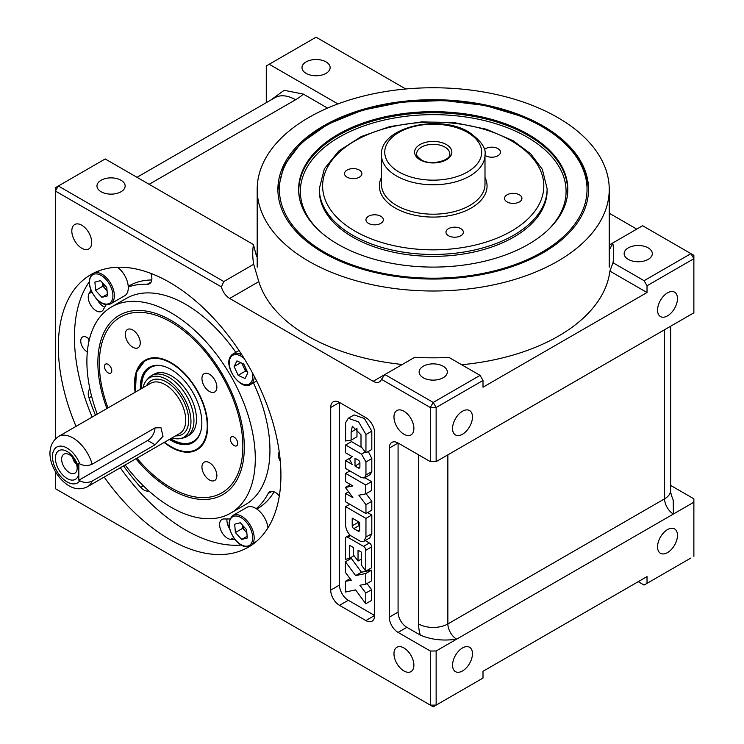 <?xml version="1.0" encoding="UTF-8"?>
<svg xmlns="http://www.w3.org/2000/svg" width="744" height="744" viewBox="0 0 744 744"><rect width="100%" height="100%" fill="white"/><g stroke="black" fill="none" stroke-linecap="round" stroke-linejoin="round"><path stroke-width="1.12" d="M326.021 61.892A14.08 8.128 0 0 0 310.676 60.125A14.08 8.128 0 0 0 301.99 67.639A14.08 8.128 0 0 0 306.109 73.386A14.08 8.128 0 0 0 321.454 75.144A14.08 8.128 0 0 0 330.15 67.639A14.08 8.128 0 0 0 326.021 61.892M402.309 364.486A177.137 102.272 180 0 1 307.96 336.093A177.137 102.272 180 0 1 259.284 283.157A177.137 102.272 180 0 1 258.8 281.632L253.695 264.287A180.467 104.197 180 0 1 253.434 244.534L256.531 256.466A177.137 102.272 0 0 1 257.192 252.346M121.012 180.253A14.08 8.128 0 0 0 105.667 178.486A14.08 8.128 0 0 0 96.971 186A14.08 8.128 0 0 0 101.1 191.747A14.08 8.128 0 0 0 116.445 193.514A14.08 8.128 0 0 0 125.141 186A14.08 8.128 0 0 0 121.012 180.253M81.766 225.227A14.08 8.128 -120 0 0 74.725 224.53A14.08 8.128 -120 0 0 72.568 235.811A14.08 8.128 -120 0 0 81.766 248.226A14.08 8.128 -120 0 0 88.806 248.924A14.08 8.128 -120 0 0 90.963 237.634A14.08 8.128 -120 0 0 81.766 225.227M403.927 647.959A14.08 8.128 -120 0 0 396.887 647.261A14.08 8.128 -120 0 0 394.729 658.542A14.08 8.128 -120 0 0 403.927 670.949A14.08 8.128 -120 0 0 410.967 671.646A14.08 8.128 -120 0 0 413.134 660.365A14.08 8.128 -120 0 0 403.927 647.959M462.508 670.949A14.08 8.128 120 0 0 471.705 658.542A14.08 8.128 120 0 0 469.548 647.261A14.08 8.128 120 0 0 462.508 647.959A14.08 8.128 120 0 0 453.31 660.365A14.08 8.128 120 0 0 455.468 671.646A14.08 8.128 120 0 0 462.508 670.949M648.191 247.882A14.08 8.128 0 0 0 632.837 246.124A14.08 8.128 0 0 0 624.151 253.639A14.08 8.128 0 0 0 628.271 259.386A14.08 8.128 0 0 0 643.616 261.144A14.08 8.128 0 0 0 652.311 253.639A14.08 8.128 0 0 0 648.191 247.882M667.517 315.865A14.08 8.128 120 0 0 676.715 303.45A14.08 8.128 120 0 0 674.557 292.169A14.08 8.128 120 0 0 667.517 292.866A14.08 8.128 120 0 0 658.319 305.273A14.08 8.128 120 0 0 660.477 316.563A14.08 8.128 120 0 0 667.517 315.865M443.173 366.253A14.08 8.128 0 0 0 427.828 364.486A14.08 8.128 0 0 0 419.132 372A14.08 8.128 0 0 0 423.262 377.747A14.08 8.128 0 0 0 438.607 379.505A14.08 8.128 0 0 0 447.302 372A14.08 8.128 0 0 0 443.173 366.253M403.927 411.227A14.08 8.128 -120 0 0 396.887 410.53A14.08 8.128 -120 0 0 394.729 421.811A14.08 8.128 -120 0 0 403.927 434.226A14.08 8.128 -120 0 0 410.967 434.924A14.08 8.128 -120 0 0 413.134 423.634A14.08 8.128 -120 0 0 403.927 411.227M462.508 434.226A14.08 8.128 120 0 0 471.705 421.811A14.08 8.128 120 0 0 469.548 410.53A14.08 8.128 120 0 0 462.508 411.227A14.08 8.128 120 0 0 453.31 423.634A14.08 8.128 120 0 0 455.468 434.924A14.08 8.128 120 0 0 462.508 434.226M667.517 552.587A14.08 8.128 120 0 0 676.715 540.181A14.08 8.128 120 0 0 674.557 528.9A14.08 8.128 120 0 0 667.517 529.598A14.08 8.128 120 0 0 658.319 542.004A14.08 8.128 120 0 0 660.477 553.285A14.08 8.128 120 0 0 667.517 552.587M104.197 477.071A157.393 90.87 -120 0 0 169.632 539.4A157.393 90.87 -120 0 0 248.329 547.193A157.393 90.87 -120 0 0 272.453 421.076A157.393 90.87 -120 0 0 169.632 282.385A157.393 90.87 -120 0 0 90.935 274.583A157.393 90.87 -120 0 0 76.028 426.377M361.007 446.512L365.955 452.836L365.955 434.524L358.571 421.857L348.285 418.305L345.616 422.666L345.616 440.978L351.122 440.15L351.122 432.18L352.331 426.247L361.007 434.803L361.007 446.512M351.122 432.18L356.99 428.488M351.122 440.15L356.981 436.765L356.981 428.795M365.955 434.524L371.814 431.148L364.43 418.481L354.144 414.92L348.285 418.305M365.955 452.836L371.814 449.46L371.814 431.148M355.009 466.07L358.292 467.957A2.288 1.321 -120 0 0 359.426 468.069A2.288 1.321 -120 0 0 359.901 467.027L359.901 462.926A2.288 1.321 -120 0 0 358.292 460.127L355.009 458.239L355.009 466.07L359.901 463.242M349.513 459.16L352.21 464.451L345.616 460.638L345.616 468.469L361.491 477.639L364.383 477.983L365.955 474.998L365.955 461.95L361.491 454.147L345.616 444.986L345.616 452.817L352.21 456.621L349.513 459.16M345.616 444.986L351.475 441.601L361.863 447.6M361.491 454.147L365.276 451.961M365.955 461.95L371.814 458.564L368.299 451.487M365.955 474.998L371.814 471.612L371.814 458.564M364.383 477.983L370.233 474.607L371.814 471.612M345.616 460.638L351.475 457.262M358.031 561.032L358.031 550.188L361.556 552.234L361.556 565.245L365.778 571.159L365.778 550.281A3.199 1.841 -120 0 0 363.518 546.366L347.699 537.233A3.199 1.841 -120 0 0 346.099 537.075A3.199 1.841 -120 0 0 345.439 538.535L345.439 559.414L349.513 558.288L349.513 545.278L353.577 547.621L353.577 555.08L358.031 561.032L361.556 558.995M349.513 558.288L354.032 555.684M365.778 571.159L371.637 567.784L371.637 546.905A3.199 1.841 -120 0 0 369.377 542.99L365.164 540.553M345.616 501.828L365.955 513.574L365.955 504.702L358.822 495.206L365.741 493.867L365.741 484.995L345.616 473.37L345.616 481.721L352.926 485.944L345.402 487.459L352.926 497.699L345.616 493.477L345.616 501.828M345.616 493.477L348.573 491.775M345.402 487.459L350.471 484.53M345.616 473.37L349.857 470.924M365.741 484.995L371.6 481.61L364.848 477.713M365.741 493.867L371.6 490.482L371.6 481.61M365.955 504.702L371.814 501.316L366.076 493.672M365.955 513.574L371.814 510.189L371.814 501.316M359.64 522.428L352.21 518.131L352.21 525.822A2.288 1.321 -120 0 0 353.828 528.621L358.022 531.049A2.288 1.321 -120 0 0 359.166 531.16A2.288 1.321 -120 0 0 359.64 530.109L359.64 522.428M358.069 521.516L358.069 522.437A2.288 1.321 -120 0 0 359.64 525.208M365.955 537.038L365.955 518.401L345.616 506.655L345.616 525.292C345.941 529.291 347.606 532.732 350.582 535.624L360.979 541.623L363.965 541.251L365.955 537.038L371.814 533.662L371.814 515.015L367.638 512.607M363.965 541.251L369.815 537.865L371.814 533.662M345.616 506.655L349.792 504.246M365.955 518.401L371.814 515.015M359.91 585.24L365.778 584.217L365.778 573.494L355.604 575.596L345.439 561.748L345.439 572.48L351.308 580.283L345.439 581.306L345.439 592.029L355.604 589.927L365.778 603.775L365.778 593.042L359.91 585.24M365.778 593.042L371.637 589.667L367.006 583.51M365.778 603.775L371.637 600.389L371.637 589.667M345.439 581.306L350.061 578.627M345.439 561.748L351.289 558.372L361.463 572.22L355.604 575.596M365.778 573.494L371.637 570.118L361.463 572.22M365.778 584.217L371.637 580.841L371.637 570.118M330.708 407.507L339.497 402.439L339.497 585.054A12.425 7.17 -120 0 0 348.285 600.269L374.641 615.493L374.641 432.869A12.425 7.17 -120 0 0 365.853 417.654L339.497 402.439A12.425 7.17 -120 0 0 333.284 401.816A12.425 7.17 -120 0 0 330.708 407.507L330.708 590.131A12.425 7.17 -120 0 0 339.497 605.346L365.853 620.561A12.425 7.17 -120 0 0 372.065 621.175A12.425 7.17 -120 0 0 374.641 615.493L365.853 620.561M430.292 461.615L430.292 407.507L433.222 402.43L480.075 375.376L448.985 357.427A180.467 104.197 180 0 1 414.771 357.278L384.89 374.53L433.222 402.43L436.142 407.507L436.142 461.615L430.292 461.615L398.077 443.015L389.289 448.093A12.425 7.17 -120 0 1 391.856 442.401A12.425 7.17 -120 0 1 398.077 443.015L398.077 612.107A12.425 7.17 -120 0 0 406.856 627.332L420.286 635.078A33.136 19.13 60 0 1 418.574 623.946L418.574 454.854A20.711 11.96 0 0 0 418.639 454.891M389.289 448.093L389.289 617.185A12.425 7.17 -120 0 0 398.077 632.4L430.292 651L436.142 651L436.142 705.107L430.292 705.107L430.292 651M433.222 706.8L55.409 488.678L433.222 706.8L483.005 678.054L433.222 706.8M270.695 100.115L284.152 90.312L303.329 94.097A53.847 31.09 180 0 1 295.563 99.761A41.422 23.91 -120 0 0 274.862 97.715L136.998 177.305M55.409 438.848L55.409 191.069L58.339 186L223.814 281.539L221.387 286.896L55.409 191.069L55.409 187.693L105.202 158.946L253.434 244.534M55.409 471.659L55.409 488.678M258.8 281.632L229.673 298.446A12.425 7.17 60 0 1 221.387 286.896M253.695 264.287L223.814 281.539M229.673 298.446L373.181 381.3L384.89 374.539M480.075 375.376L483.005 380.454L436.142 407.507L430.292 407.507L381.458 379.319L384.89 374.53M436.142 461.615L693.873 312.815L693.873 258.707L690.944 253.639L693.873 255.322L693.873 258.707L647.02 285.761L644.09 280.693L690.944 253.639L642.621 225.739L612.74 242.99A180.467 104.197 180 0 1 613 262.744L609.903 271.095A177.137 102.272 180 0 1 607.151 283.157A177.137 102.272 180 0 1 461.624 364.727M644.09 280.693L613 262.744M483.005 380.454L483.005 387.215L647.02 292.522L609.903 271.095M647.02 292.522L647.02 285.761M381.458 379.319A12.425 7.17 60 0 1 379.394 381.914A12.425 7.17 60 0 1 373.181 381.3M690.944 558L644.09 585.054L690.944 558M405.778 88.992L316.07 37.2L266.278 65.946L266.278 102.663M609.243 213.23L636.762 229.115M609.243 248.756L610.099 248.719L612.74 242.99L609.243 245.008M670.651 485.414L693.873 498.815L693.873 502.2L673.376 514.039A12.425 7.17 60 0 1 664.587 498.815A20.711 11.96 0 0 0 670.651 490.361L670.651 326.225M638.231 581.678L644.09 585.054M693.873 556.307L693.873 502.2M670.651 490.361C670.409 492.007 671.274 495.29 673.236 500.21L673.376 514.039L456.649 639.161C443.182 641.105 431.064 639.738 420.286 635.078M418.574 623.946A20.711 11.96 0 0 0 447.86 623.946A12.425 7.17 -120 0 0 456.649 639.161L436.142 651M327.565 108.094L303.329 94.097M337.925 103.928L269.207 64.254M483.005 678.054L483.005 671.293L647.02 576.6L647.02 583.361M172.013 437.918A34.317 19.818 -120 0 0 180.299 438.569A34.317 19.818 -120 0 0 189.906 412.697A34.317 19.818 -120 0 0 166.703 379.487A34.317 19.818 -120 0 0 146.605 380.203A34.317 19.818 -120 0 0 143.025 387.698M180.299 438.569L182.996 438.021A35.21 20.33 -120 0 0 186.651 436.644A35.21 20.33 -120 0 0 192.045 408.437A35.21 20.33 -120 0 0 169.046 377.413A35.21 20.33 -120 0 0 151.441 375.664A35.21 20.33 -120 0 0 148.428 378.147L146.605 380.203M92.135 464.219L155.096 427.865L160.964 427.744L163.02 436.328L155.096 444.773L92.135 481.126A28.997 16.74 60 0 1 87.476 486.725L179.732 433.464A28.997 16.74 -120 0 0 184.177 410.232A28.997 16.74 -120 0 0 165.233 384.685A28.997 16.74 -120 0 0 150.744 383.244L58.488 436.505A28.997 16.74 60 0 1 72.977 437.946A28.997 16.74 60 0 1 92.135 464.219C87.922 466.07 83.812 465.958 79.803 463.865A20.711 11.96 -120 0 0 67.127 448.093A20.711 11.96 -120 0 0 52.48 456.546A20.711 11.96 -120 0 0 67.127 481.907A20.711 11.96 -120 0 0 79.803 480.773C83.793 482.865 87.904 482.986 92.135 481.126M67.127 478.522A16.563 9.56 60 0 1 55.419 458.239A16.563 9.56 60 0 1 67.127 451.478A16.563 9.56 60 0 1 78.836 471.761A16.563 9.56 60 0 1 67.127 478.522M69.406 472.635A10.965 6.333 60 0 1 61.78 460.899A10.965 6.333 60 0 1 66.644 453.719A10.965 6.333 60 0 1 69.406 454.724A10.965 6.333 60 0 1 76.651 471.054A10.965 6.333 60 0 1 69.406 472.635M76.362 463.735A5.18 2.985 60 0 1 72.838 457.634M79.803 463.865L78.836 463.307L78.836 480.215L147.665 440.485A10.351 5.98 120 0 0 154.985 427.93M78.836 480.215L79.803 480.773M106.894 408.558A103.546 59.78 60 0 1 171.092 320.422A103.546 59.78 60 0 1 244.311 447.246A103.546 59.78 60 0 1 171.092 489.515A103.546 59.78 60 0 1 135.892 458.778M97.25 414.129A119.077 68.755 60 0 1 86.89 361.435A119.077 68.755 60 0 1 111.554 306.919A119.077 68.755 60 0 1 203.317 338.818A119.077 68.755 60 0 1 255.294 458.657A119.077 68.755 60 0 1 230.631 513.174A119.077 68.755 60 0 1 125.141 464.981M111.554 306.919L126.201 298.465A119.077 68.755 60 0 1 235.82 352.349M253.425 382.834A119.077 68.755 60 0 1 269.942 450.204A119.077 68.755 60 0 1 245.278 504.72L230.631 513.174M279.26 452.036A8.696 5.022 -120 0 0 278.433 455.105A8.696 5.022 -120 0 0 280.311 461.299M123.56 465.893A150.967 87.16 -120 0 0 140.625 487.264A11.179 6.454 -120 0 0 143.964 490.045A11.179 6.454 -120 0 0 148.8 490.928M128.275 287.026A128.61 74.251 60 0 1 147.303 284.236A11.179 6.454 -120 0 0 149.553 283.715A11.179 6.454 -120 0 0 151.869 278.591A11.179 6.454 -120 0 0 150.79 273.355M229.933 518.875A128.61 74.251 60 0 1 224.167 518.949A11.179 6.454 -120 0 0 221.917 519.47A11.179 6.454 -120 0 0 220.205 528.426A11.179 6.454 -120 0 0 227.515 538.284A11.179 6.454 -120 0 0 230.854 539.354A150.967 87.16 -120 0 0 234.844 539.391M89.373 339.45A8.696 5.022 -120 0 0 82.547 336.995A8.696 5.022 -120 0 0 80.743 340.975A8.696 5.022 -120 0 0 87.327 351.856M88.21 338.343A8.696 5.022 -120 0 0 89.001 341.04M229.589 528.724A11.179 6.454 60 0 1 227.022 518.986M279.316 495.969A11.179 6.454 -120 0 0 269.728 491.868A11.179 6.454 -120 0 0 268.156 493.551A128.61 74.251 60 0 1 256.224 508.636M256.838 509.045L257.359 508.738A128.61 74.251 -120 0 0 274.09 491.812M90.945 290.169A150.967 87.16 -120 0 0 88.992 293.638A11.179 6.454 -120 0 0 91.614 306.491A11.179 6.454 -120 0 0 101.742 311.317A11.179 6.454 -120 0 0 103.323 309.634A128.61 74.251 60 0 1 106.262 304.677M104.709 307.142A11.179 6.454 60 0 1 97.557 300.055M151.776 279.967A128.61 74.251 -120 0 0 128.758 285.984L128.228 286.291M89.894 388.907A11.179 6.454 -120 0 0 88.992 397.826A150.967 87.16 -120 0 0 95.427 415.18M92.144 417.077A157.393 90.87 60 0 1 74.447 337.339A157.393 90.87 60 0 1 89.187 281.939M97.269 272.546A157.393 90.87 60 0 1 99.398 270.649M255.964 541.827A157.393 90.87 60 0 1 253.258 542.729M241.084 545.036A157.393 90.87 60 0 1 120.305 467.771M132.785 329.992A10.565 6.101 -120 0 0 127.503 329.471A10.565 6.101 -120 0 0 125.885 337.934A10.565 6.101 -120 0 0 132.785 347.234A10.565 6.101 -120 0 0 138.059 347.764A10.565 6.101 -120 0 0 139.686 339.301A10.565 6.101 -120 0 0 132.785 329.992M209.408 374.232A10.565 6.101 -120 0 0 204.126 373.702A10.565 6.101 -120 0 0 202.508 382.165A10.565 6.101 -120 0 0 209.408 391.474A10.565 6.101 -120 0 0 214.691 391.995A10.565 6.101 -120 0 0 216.309 383.532A10.565 6.101 -120 0 0 209.408 374.232M209.408 462.712A10.565 6.101 -120 0 0 204.126 462.182A10.565 6.101 -120 0 0 202.508 470.645A10.565 6.101 -120 0 0 209.408 479.954A10.565 6.101 -120 0 0 214.691 480.475A10.565 6.101 -120 0 0 216.309 472.012A10.565 6.101 -120 0 0 209.408 462.712M108.122 364.393A5.18 2.985 -120 0 0 105.536 364.132A5.18 2.985 -120 0 0 104.746 368.28A5.18 2.985 -120 0 0 108.122 372.846A5.18 2.985 -120 0 0 110.716 373.097A5.18 2.985 -120 0 0 111.507 368.95A5.18 2.985 -120 0 0 108.122 364.393M234.062 437.1A5.18 2.985 -120 0 0 231.477 436.84A5.18 2.985 -120 0 0 230.677 440.987A5.18 2.985 -120 0 0 234.062 445.554A5.18 2.985 -120 0 0 236.648 445.814A5.18 2.985 -120 0 0 237.448 441.666A5.18 2.985 -120 0 0 234.062 437.1M136.97 458.155A101.472 58.59 -120 0 0 171.092 487.832A101.472 58.59 -120 0 0 242.851 446.4A101.472 58.59 -120 0 0 171.092 322.115A101.472 58.59 -120 0 0 99.343 363.546A101.472 58.59 -120 0 0 107.973 407.935M171.092 487.832L171.827 488.25L171.092 487.832M164.145 442.466A51.773 29.89 -120 0 0 196.983 449.813A51.773 29.89 -120 0 0 207.706 426.107A51.773 29.89 -120 0 0 185.107 374.009A51.773 29.89 -120 0 0 145.21 360.133A51.773 29.89 -120 0 0 134.487 383.839A51.773 29.89 -120 0 0 135.148 392.246M169.381 439.434A43.487 25.11 -120 0 0 171.092 440.485A43.487 25.11 -120 0 0 195.384 440.774A43.487 25.11 -120 0 0 198.713 405.303A43.487 25.11 -120 0 0 171.092 369.461A43.487 25.11 -120 0 0 152.232 366.039A43.487 25.11 -120 0 0 140.393 389.224M187.86 435.844A35.21 20.33 -120 0 0 194.891 408.131A35.21 20.33 -120 0 0 171.566 375.953A35.21 20.33 -120 0 0 152.743 375.023M381.44 177.463A53.847 31.09 0 0 0 379.375 186A53.847 31.09 0 0 0 395.148 207.976A53.847 31.09 0 0 0 453.821 214.718A53.847 31.09 0 0 0 487.06 186A53.847 31.09 0 0 0 484.995 177.463M484.995 154.882L484.995 184.307A51.773 29.89 180 0 1 453.031 211.919A51.773 29.89 180 0 1 396.608 205.446A51.773 29.89 180 0 1 381.44 184.307L381.44 154.882A51.773 29.89 180 0 0 396.608 176.021A51.773 29.89 180 0 0 453.031 182.503A51.773 29.89 180 0 0 484.995 154.882C486.334 148.382 481.043 140.83 469.139 132.227C439.565 113.627 379.924 127.057 381.44 154.882M359.352 170.069A8.696 5.022 0 0 0 349.875 168.981A8.696 5.022 0 0 0 344.509 173.622A8.696 5.022 0 0 0 347.048 177.174A8.696 5.022 0 0 0 356.534 178.262A8.696 5.022 0 0 0 361.9 173.622A8.696 5.022 0 0 0 359.352 170.069M484.995 155.31A8.696 5.022 0 0 0 485.646 155.728A8.696 5.022 0 0 0 495.123 156.817A8.696 5.022 0 0 0 500.489 152.176A8.696 5.022 0 0 0 497.941 148.633A8.696 5.022 0 0 0 484.279 149.646M519.386 194.826A8.696 5.022 0 0 0 509.9 193.738A8.696 5.022 0 0 0 504.534 198.378A8.696 5.022 0 0 0 507.083 201.931A8.696 5.022 0 0 0 516.559 203.019A8.696 5.022 0 0 0 521.935 198.378A8.696 5.022 0 0 0 519.386 194.826M460.806 228.641A8.696 5.022 0 0 0 451.329 227.552A8.696 5.022 0 0 0 445.963 232.193A8.696 5.022 0 0 0 448.511 235.746A8.696 5.022 0 0 0 457.988 236.834A8.696 5.022 0 0 0 463.354 232.193A8.696 5.022 0 0 0 460.806 228.641M380.788 216.262A8.696 5.022 0 0 0 371.312 215.174A8.696 5.022 0 0 0 365.946 219.815A8.696 5.022 0 0 0 368.494 223.367A8.696 5.022 0 0 0 377.971 224.456A8.696 5.022 0 0 0 383.337 219.815A8.696 5.022 0 0 0 380.788 216.262M380.389 273.708A155.319 89.671 180 0 1 277.893 189.376A155.319 89.671 180 0 1 486.046 105.053A155.319 89.671 180 0 1 588.541 189.376A155.319 89.671 180 0 1 380.389 273.708M598.753 223.944A176.03 101.63 0 0 0 609.243 189.376A176.03 101.63 0 0 0 463.614 89.28A176.03 101.63 0 0 0 267.682 154.808A176.03 101.63 0 0 0 257.192 189.376A176.03 101.63 0 0 0 402.82 289.481A176.03 101.63 0 0 0 598.753 223.944M355.474 252.821A134.608 77.72 0 0 0 566.779 199.067A134.608 77.72 0 0 0 510.961 125.941A134.608 77.72 0 0 0 364.002 122.723A134.608 77.72 0 0 0 299.655 199.067A134.608 77.72 0 0 0 355.474 252.821M319.325 189.655A113.897 65.76 0 0 0 367.434 244.283A113.897 65.76 0 0 0 486.288 248.784A113.897 65.76 0 0 0 547.11 189.655M242.507 525.199A8.454 4.883 -120 0 0 245.855 531.755A8.454 4.883 -120 0 0 246.85 532.732M267.97 527.84A17.605 10.165 -120 0 0 260.735 512.495A17.605 10.165 -120 0 0 246.831 507.408L232.918 515.434A17.605 10.165 60 0 1 246.831 520.521A17.605 10.165 60 0 1 251.556 545.175M241.688 539.437L247.287 538.014L246.589 529.682L240.293 522.772L234.695 524.195L235.383 532.537L241.688 539.437L247.138 536.294M242.442 525.125L242.711 528.305L235.383 532.537M242.711 528.305L246.859 532.853M242.442 363.416A8.454 4.883 -120 0 0 243.455 366.699A8.454 4.883 -120 0 0 247.334 371.712M234.118 366.532L236.955 360.887L243.818 364.058L247.864 372.856L245.027 378.491L238.154 375.329L234.118 366.532L240.805 362.663M247.473 372.019L245.474 371.098L238.154 375.329M245.474 371.098L241.819 363.137M94.302 272.806A17.605 10.165 60 0 1 107.043 278.405A17.605 10.165 60 0 1 110.735 303.803L124.648 295.777A17.605 10.165 -120 0 0 120.947 270.37A17.605 10.165 -120 0 0 117.515 267.254M101.9 297.321L107.499 295.889L106.801 287.556L100.505 280.646L94.907 282.078L95.595 290.411L101.9 297.321L107.35 294.168M102.653 283.008L102.923 286.189L95.595 290.411M102.923 286.189L107.071 290.737M102.719 283.083A8.454 4.883 -120 0 0 106.067 289.639A8.454 4.883 -120 0 0 107.062 290.606M358.292 467.957L359.901 467.027M347.699 537.233L350.545 535.587M363.518 546.366L369.377 542.99M365.778 550.281L371.637 546.905M353.828 528.621L359.64 525.264M352.21 525.822L358.069 522.437M358.022 531.049L359.64 530.109M339.497 585.054L330.708 590.131M348.285 600.269L339.497 605.346M406.856 627.332L398.077 632.4M398.077 612.107L389.289 617.185M295.563 99.761L149.126 184.307M447.804 454.891A20.711 11.96 0 0 0 447.86 454.854L447.86 623.946L664.587 498.815L664.587 329.722A20.711 11.96 0 0 0 664.652 329.694M447.86 454.854L664.587 329.722M146.633 385.615A31.062 17.93 60 0 1 166.703 382.146A31.062 17.93 60 0 1 188.185 414.65A31.062 17.93 60 0 1 175.621 435.835M147.665 440.485L155.096 444.773M233.644 537.745L230.854 539.354M271.978 491.347L268.156 493.551M151.134 282.023L147.303 284.236M91.772 292.029L88.992 293.638M91.624 396.301L88.992 397.826M143.257 485.739L140.625 487.264M195.542 440.634A43.394 25.054 60 0 1 171.464 440.188A43.394 25.054 60 0 1 169.818 439.192M170.674 438.7A42.706 24.654 -120 0 0 171.855 439.406A42.706 24.654 -120 0 0 201.047 430.33M164.545 442.234A51.113 29.509 -120 0 0 171.092 446.707A51.113 29.509 -120 0 0 207.232 425.838A51.113 29.509 -120 0 0 171.092 363.239A51.113 29.509 -120 0 0 135.548 392.014M164.108 366.355A42.706 24.654 -120 0 0 141.676 388.48M140.821 388.973A43.394 25.054 60 0 1 152.436 365.974M444.931 147.107A16.563 9.57 0 0 0 426.879 145.034A16.563 9.57 0 0 0 416.649 153.869C415.794 154.585 417.263 156.528 421.076 159.69C430.841 166.331 451.599 160.137 449.785 153.869A16.563 9.57 0 0 0 444.931 147.107M446.4 144.569A18.637 10.76 180 0 1 446.4 159.793A18.637 10.76 180 0 1 420.034 159.793A18.637 10.76 180 0 1 420.034 144.569A18.637 10.76 180 0 1 446.4 144.569M398.951 171.966A48.462 27.974 0 0 0 467.483 171.966A48.462 27.974 0 0 0 467.483 132.395A48.462 27.974 0 0 0 398.951 132.395A48.462 27.974 0 0 0 398.951 171.966M355.018 231.142A110.586 63.845 0 0 0 511.416 231.142A110.586 63.845 0 0 0 511.416 140.849A110.586 63.845 0 0 0 355.018 140.849A110.586 63.845 0 0 0 355.018 231.142M319.316 188.706L324.365 168.804L338.827 150.958L361.259 136.543L389.735 126.592L421.894 121.877L455.012 122.769L486.278 129.214L513.072 140.69L530.723 153.841L542.348 169.353L547.119 188.706A113.897 65.76 180 0 1 476.802 249.454A113.897 65.76 180 0 1 352.675 235.206A113.897 65.76 180 0 1 319.316 188.706L319.316 190.594M299.767 199.55A134.404 77.599 180 0 1 364.476 123.671A134.404 77.599 180 0 1 510.84 127.01A134.404 77.599 180 0 1 566.668 199.55M548.123 229.868A132.86 76.706 0 0 0 509.956 128.74A132.86 76.706 0 0 0 343.579 134.738A132.86 76.706 0 0 0 318.32 229.868M522.065 116.882A153.831 88.815 0 0 0 307.644 138.086A153.831 88.815 0 0 0 344.37 261.879A153.831 88.815 0 0 0 558.791 240.675A153.831 88.815 0 0 0 522.065 116.882M236.183 540.665A16.563 9.57 -120 0 0 251.677 542.822A16.563 9.57 -120 0 0 245.79 521.544A16.563 9.57 -120 0 0 230.305 519.386A16.563 9.57 -120 0 0 236.183 540.665M230.37 356.822A17.605 10.165 60 0 1 232.918 354.023A17.605 10.165 60 0 1 242.014 355.074M254.169 376.111A17.605 10.165 60 0 1 253.072 381.719A17.605 10.165 60 0 1 250.523 384.509L256.634 380.984M244.181 358.524A16.563 9.57 -120 0 0 230.305 357.976A16.563 9.57 -120 0 0 236.183 379.254A16.563 9.57 -120 0 0 251.677 381.412A16.563 9.57 -120 0 0 252.263 372.512M106.001 279.418A16.563 9.57 -120 0 0 90.517 277.27A16.563 9.57 -120 0 0 96.395 298.549A16.563 9.57 -120 0 0 111.888 300.706A16.563 9.57 -120 0 0 106.001 279.418M346.099 537.075L349.82 534.927M186.651 436.644L189.162 435.194M58.488 436.505C41.153 448.604 53.103 476.244 68.839 485.702C75.107 489.422 81.319 489.766 87.476 486.725M151.441 375.664L153.962 374.213M145.443 360.003L136.357 372.381L135.408 392.097M164.396 442.317L171.232 447.005C181.341 452.687 190.073 453.533 197.448 449.543M547.119 188.706L547.119 190.594M609.243 267.161L609.243 189.376M257.192 267.161L257.192 189.376M588.541 190.594C587.062 159.56 565.096 134.934 522.632 116.715L485.255 105.499L444.056 100.514L402.076 102.123L362.375 110.205L327.862 124.183L301.078 143.071L283.976 165.54L277.903 189.99M250.523 545.929C246.143 547.993 241.354 546.329 236.146 540.944C227.952 529.998 226.874 521.498 232.918 515.434M239.029 350.498L232.918 354.023L230.11 357.083C223.879 367.499 241.196 391.13 250.523 384.509M93.13 273.318C87.085 279.381 88.164 287.882 96.357 298.818C101.565 304.203 106.355 305.868 110.735 303.803"/></g></svg>
